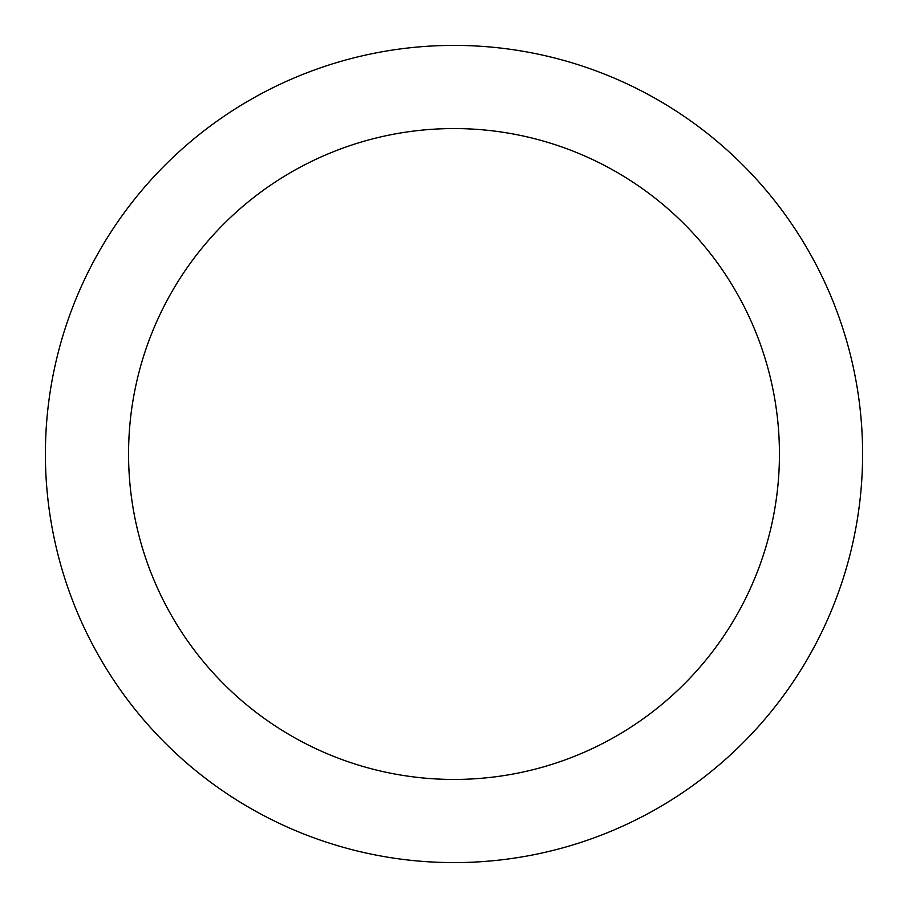 <?xml version="1.0" encoding="UTF-8"?>
<svg xmlns="http://www.w3.org/2000/svg" width="908" height="908" viewBox="0 0 908 908"><rect width="100%" height="100%" fill="white"/><g stroke="black" fill="none" stroke-linecap="round" stroke-linejoin="round"><path stroke-width="1.36" d="M779.439 454A325.439 325.439 0 0 0 454 128.561A325.439 325.439 0 0 0 128.561 454A325.439 325.439 0 0 0 454 779.439A325.439 325.439 0 0 0 779.439 454M862.6 454A408.6 408.6 0 0 0 454 45.4A408.6 408.6 0 0 0 45.4 454A408.6 408.6 0 0 0 454 862.6A408.6 408.6 0 0 0 862.6 454"/></g></svg>
